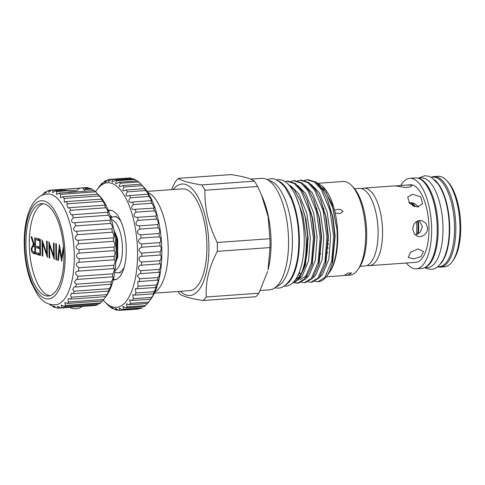 <?xml version="1.0" encoding="UTF-8"?>
<svg xmlns="http://www.w3.org/2000/svg" width="485" height="485" viewBox="0 0 485 485"><rect width="100%" height="100%" fill="white"/><g stroke="black" fill="none" stroke-linecap="round" stroke-linejoin="round"><path stroke-width="0.73" d="M437.464 266.829L439.307 266.695A44.893 18.188 -94.1 0 0 454.53 227.095A44.893 18.188 -94.1 0 0 432.917 177.134L431.068 177.261M440.428 263.949A44.893 18.188 -94.1 0 0 449.686 227.441A44.893 18.188 -94.1 0 0 434.414 179.686M424.448 267.756L427.77 267.52A44.893 18.188 -94.1 0 0 442.987 227.92A44.893 18.188 -94.1 0 0 421.38 177.953L418.052 178.195M425.442 267.241A44.893 18.188 -94.1 0 0 438.149 228.265A44.893 18.188 -94.1 0 0 419.113 178.559M283.822 286.241L286.156 286.077A53.326 21.607 -94.1 0 0 304.228 239.044A53.326 21.607 -94.1 0 0 278.56 179.699L276.226 179.868M285.519 285.053A53.326 21.607 -94.1 0 0 299.39 239.39A53.326 21.607 -94.1 0 0 278.081 180.802M361.652 188.647A38.873 15.75 85.9 0 1 363.853 188.095A38.873 15.75 85.9 0 1 382.568 231.363A38.873 15.75 85.9 0 1 369.388 265.653A38.873 15.75 85.9 0 1 367.606 265.531M417.427 207.034L409.631 203.567L407.715 196.922L412.553 194.261L420.731 196.868L422.574 203.676L417.427 207.034M369.388 265.653L415.803 262.337A38.873 15.75 85.9 0 0 428.982 228.047A38.873 15.75 85.9 0 0 410.268 184.785L406.927 185.021L411.262 185.118L411.983 185.694L410.189 186.931L405.545 187.507L395.657 185.894L406.927 185.021M413.341 258.984L408.212 257.359L410.589 252.321L417.937 248.872L423.466 251.539L421.071 256.547L413.341 258.984M412.79 229.205C413.056 224.222 415.384 221.318 419.78 220.481L422.126 220.723L426.079 223.452L427.679 228.144C427.182 233.055 424.617 235.898 419.98 236.662L417.7 236.437L414.154 233.831L412.79 229.205M325.896 217.929A29.937 12.131 85.9 0 1 326.017 216.831M326.763 220.717A29.118 11.798 -94.1 0 0 326.684 222.518M446.552 180.396L447.855 181.772A43.735 17.721 85.9 0 1 460.75 226.483A43.735 17.721 85.9 0 1 453.433 259.978L452.341 261.524A45.366 18.381 -94.1 0 0 459.932 226.78A45.366 18.381 -94.1 0 0 446.552 180.396A45.366 18.381 -94.1 0 0 438.094 176.291L434.002 176.582A45.366 18.381 85.9 0 1 455.839 227.071A45.366 18.381 85.9 0 1 440.459 267.083A45.366 18.381 85.9 0 1 437.797 266.805M440.459 267.083L444.551 266.792A45.366 18.381 -94.1 0 0 452.341 261.524M323.737 208.768A34.69 14.053 85.9 0 1 323.841 208.338M316.814 208.653A34.69 14.053 85.9 0 1 316.911 208.265M325.023 213.794A33.059 13.392 85.9 0 1 325.144 213.036M312.783 221.051A35.872 14.532 85.9 0 1 312.861 219.517M408.825 202.56L414.511 203.464L418.664 206.834M419.295 220.536L422.362 226.647L420.307 232.097L415.354 235.001M400.768 185.549A45.366 18.381 85.9 0 1 409.807 178.31A45.366 18.381 85.9 0 1 431.644 228.799A45.366 18.381 85.9 0 1 416.269 268.811A45.366 18.381 85.9 0 1 406.303 262.943M409.807 178.31L415.39 177.91A45.366 18.381 85.9 0 1 437.228 228.399A45.366 18.381 85.9 0 1 421.847 268.411L416.269 268.811M354.583 188.756L359.391 188.416A38.873 15.75 85.9 0 1 378.1 231.678A38.873 15.75 85.9 0 1 364.926 265.968L360.119 266.313M312.176 216.255A38.06 15.417 -94.1 0 0 312.079 217.335M431.401 177.237A45.366 18.381 85.9 0 1 434.002 176.582M320.858 254.152A34.69 14.053 85.9 0 1 320.658 253.722M328.042 238.644A29.118 11.798 -94.1 0 0 328.448 240.469M328.375 244.391A29.937 12.131 85.9 0 1 328.042 243.27M328.157 248.344A33.059 13.392 85.9 0 1 327.884 247.55M327.678 253.115A34.69 14.053 85.9 0 1 327.472 252.649M416.518 221.603A25.917 10.5 85.9 0 1 416.821 227.041A25.917 10.5 85.9 0 1 416.409 234.722M417.743 220.96A24.486 9.924 85.9 0 1 418.094 226.744A24.486 9.924 85.9 0 1 417.682 234.176M418.306 220.76A25.917 10.5 85.9 0 1 418.682 226.907A25.917 10.5 85.9 0 1 418.367 233.782M412.965 202.96A25.917 10.5 85.9 0 1 414.924 206.81M411.716 202.7A24.486 9.924 85.9 0 1 414.002 206.531M410.783 202.584A25.917 10.5 85.9 0 1 412.608 205.907M115.866 262.009L117.867 256.547L116.982 237.577L113.896 230.151M114.224 232.006L116.297 237.632L117.182 256.595L115.945 260.621M351.825 185.749L353.45 187.465A44.893 18.188 85.9 0 1 366.69 233.364A44.893 18.188 85.9 0 1 359.179 267.756L357.815 269.684A46.936 19.018 -94.1 0 0 365.666 233.734A46.936 19.018 -94.1 0 0 351.825 185.749A46.936 19.018 -94.1 0 0 343.071 181.499L318.924 183.221M326.217 276.814L342.313 275.662A46.936 19.018 85.9 0 0 347.8 273.146L351.522 272.879A46.936 19.018 85.9 0 1 346.035 275.401L349.752 275.134A46.936 19.018 -94.1 0 0 357.815 269.684M267.617 271.424L258.923 293.207L206.264 296.965C205.361 282.161 209.059 266.95 217.353 251.333L270.012 247.574L268.035 269.818A55.872 22.637 -94.1 0 0 271.073 241.779A55.872 22.637 -94.1 0 0 262.931 198.365L261.494 194.946L268.144 216.668L269.902 238.711L217.244 242.47C208.592 225.476 204.494 208.077 204.955 190.253L257.62 186.495L261.494 194.946M270.012 247.574A64.893 26.293 -94.1 0 0 270.018 243.161A64.893 26.293 -94.1 0 0 269.902 238.711M178.171 291.473A64.893 26.293 85.9 0 0 179.759 293.928C182.984 296.45 190.781 298.639 203.136 300.506L255.795 296.747A64.893 26.293 -94.1 0 0 258.923 293.207M180.42 291.309A55.872 22.637 -94.1 0 0 208.914 246.216A55.872 22.637 -94.1 0 0 196.449 194.352A55.872 22.637 -94.1 0 0 173.157 189.532M206.264 296.965A64.893 26.293 85.9 0 1 203.136 300.506M217.244 242.47A64.893 26.293 85.9 0 1 217.359 246.92A64.893 26.293 85.9 0 1 217.353 251.333M154.848 292.164A51.016 20.667 -94.1 0 0 168.21 248.417A51.016 20.667 -94.1 0 0 147.725 192.321M328.242 273.916A47.954 19.43 -94.1 0 0 329.218 272.643A47.954 19.43 -94.1 0 0 337.239 235.91A47.954 19.43 -94.1 0 0 336.99 229.617L333.043 208.435L325.908 192.048L318.014 183.997M330.042 270.309A51.222 20.752 85.9 0 1 327.029 275.735L330.042 270.309L332.71 261.761L335.135 236.062L332.989 217.401L327.478 199.396M319.858 277.093L322.41 274.698L328.836 259.366L330.618 236.383L327.126 211.915L319.154 192.533L311.261 184.476M297.614 180.881L300.415 180.244L307.902 182.645L314.759 190.278L323.234 210.981L326.92 237.123L324.98 261.67L318.081 278.05L311.085 282.191L312.17 282.112L319.16 277.972L325.399 264.386L325.956 262.246L328.381 236.541L326.235 217.886L320.724 199.875M299.106 272.673L300.779 274.765M313.104 277.578L315.656 275.183L322.082 259.851L323.865 236.868L320.379 212.4L312.401 193.012L304.507 184.961M298.275 274.619L299.918 276.304M290.861 181.366L293.661 180.729L301.149 183.13L308.005 190.757L316.481 211.466L320.173 237.601L318.227 262.155L311.328 278.535L304.331 282.67L305.417 282.591L312.413 278.457L318.645 264.865L319.203 262.724L321.634 237.026L319.482 218.365L313.971 200.36M296.705 277.693L297.79 278.39M306.35 278.057L308.903 275.662L315.329 260.33L317.111 237.347L313.625 212.879L305.647 193.497L297.76 185.44M296.038 278.802L296.717 279.111M300.148 279.7L307.005 275.413M312.17 264.246L314.88 237.504L312.728 218.85L307.217 200.838M299.597 278.542L302.155 276.147L308.575 260.815L310.358 237.832L306.872 213.364L298.893 193.976L290.466 185.646M295.42 279.736L300.124 276.056M305.417 264.725L308.127 237.989L305.974 219.329L300.5 201.396M250.624 179.135L261.67 178.347A55.872 22.637 85.9 0 1 288.563 240.53A55.872 22.637 85.9 0 1 269.624 289.812L260.306 290.479M268.757 180.523A53.447 21.655 85.9 0 1 292.406 239.905A53.447 21.655 85.9 0 1 276.335 286.653M291.994 283.549L298.906 279.421L305.144 265.829L307.66 236.353A51.222 20.752 85.9 0 1 307.702 238.493A51.222 20.752 85.9 0 1 299.227 277.596L297.82 279.499L292.146 283.422M284.992 181.548L286.914 181.208L294.395 183.609L301.252 191.242L309.727 211.945L313.419 238.087L311.473 262.634L304.574 279.014L297.578 283.155L294.71 282.816M295.232 282.555L298.117 283.094M297.578 283.155L298.663 283.076L305.659 278.936L311.891 265.35L314.498 238.008L312.219 218.014L306.787 199.796L302.331 191.163L295.474 183.53L287.993 181.135L286.914 181.208M304.331 282.67L301.464 282.337M318.645 264.865L321.252 237.523L318.972 217.529L313.54 199.311L309.084 190.678L302.228 183.051L294.747 180.65L293.661 180.729M311.085 282.191L308.211 281.852M299.336 272.079L300.882 274.546M325.399 264.386L328.005 237.044L325.72 217.05L320.294 198.832L315.838 190.199L308.981 182.566L301.5 180.171L300.415 180.244M304.368 180.402L307.169 179.765L314.656 182.166L321.507 189.793L329.988 210.502L333.674 236.638L331.734 261.191L324.835 277.572L317.839 281.706L314.965 281.373M332.152 263.901L334.759 236.559L332.474 216.565L327.048 198.347L322.592 189.714L315.735 182.087L308.254 179.686L307.169 179.765M299.227 277.596C304.392 268.787 306.708 255.765 306.174 238.523L302.979 215.546L295.898 196.31M287.55 183.579L294.262 189.835L300.106 200.45L305.229 217.28L307.66 236.353M154.375 293.17L189.629 290.654A51.016 20.667 -94.1 0 0 206.919 245.652A51.016 20.667 -94.1 0 0 182.36 188.877L147.113 191.393M335.183 213.048L340.458 213.509L343.022 211.157L339.924 209.344L336.438 209.502L334.571 210.448L335.183 213.048A46.936 19.018 85.9 0 1 337.748 235.728A46.936 19.018 85.9 0 1 329.897 271.679L329.218 272.643M327.029 275.735A51.222 20.752 85.9 0 1 318.239 281.682L317.839 281.706M346.035 275.401A46.936 19.018 85.9 0 1 344.156 275.304M311.364 212.945A38.873 15.75 -94.1 0 0 311.267 213.697M114.799 272.182L116.867 272.728A28.1 11.385 -94.1 0 0 118.025 272.788A28.1 11.385 -94.1 0 0 124.202 267.193M115.066 270.333A25.65 10.391 -94.1 0 0 122.45 248.011A25.65 10.391 -94.1 0 0 111.441 219.584M117.564 257.844L117.74 239.499L113.757 229.417M120.935 221.39A28.1 11.385 -94.1 0 0 114.023 216.728A28.1 11.385 -94.1 0 0 112.89 216.953L110.913 217.789M336.99 229.617L332.007 203.882L322.428 186.173L323.907 187.737A46.936 19.018 85.9 0 1 334.571 210.448M322.428 186.173L314.995 181.59M178.353 178.347L231.012 174.588C243.391 176.461 251.181 178.65 254.382 181.172L201.724 184.924C189.368 183.063 181.572 180.869 178.353 178.347A64.893 26.293 85.9 0 0 175.224 181.887L171.484 189.653M257.62 186.495A64.893 26.293 -94.1 0 0 254.382 181.172M201.724 184.924A64.893 26.293 85.9 0 1 204.955 190.253M115.557 233.37L117.74 239.499M78.437 191.714A11.458 1.51 179.3 0 0 68.506 191.908A11.428 1.51 179.3 0 1 78.394 191.714M72.271 192.151A11.022 1.455 -0.7 0 0 68.912 192.345M85.281 189.52L85.281 188.726L85.281 189.52L91.889 189.047A59.182 23.977 -94.1 0 0 90.422 188.362L85.281 188.726L84.639 190.344M55.326 190.866L65.045 190.168L67.973 190.757L56.787 191.551A59.182 23.977 -94.1 0 0 55.326 190.866L52.525 192.636L52.98 190.205A59.182 23.977 -94.1 0 0 51.525 190.071L48.645 192.29L49.215 190.308A59.182 23.977 -94.1 0 0 47.803 190.732L44.947 193.412L45.59 191.854A59.182 23.977 -94.1 0 0 44.256 192.83L42.456 195.043M49.5 304.216A59.182 23.977 -94.1 0 0 50.622 305.156C49.191 303.452 49.967 303.968 52.95 306.696A59.182 23.977 -94.1 0 0 54.411 307.387L53.55 305.871L56.757 308.042A59.182 23.977 -94.1 0 0 58.218 308.175L57.375 306.229L60.522 307.945A59.182 23.977 -94.1 0 0 61.934 307.52L61.158 305.101L64.147 306.393L99.243 303.889A59.182 23.977 -94.1 0 0 100.583 302.913L65.487 305.417L64.802 302.513L67.542 303.434A59.182 23.977 -94.1 0 0 68.773 301.937L68.052 301.179L68.227 298.542L70.628 299.136A59.182 23.977 -94.1 0 0 71.713 297.153L70.58 295.953L71.344 293.267L73.326 293.607A59.182 23.977 -94.1 0 0 74.241 291.182L72.714 289.557L74.072 286.835L75.563 286.987A59.182 23.977 -94.1 0 0 76.297 284.18L74.405 282.161L76.351 279.396L77.297 279.427A59.182 23.977 -94.1 0 0 77.818 276.317L75.605 273.94C75.49 272.03 76.448 271.097 78.479 271.127A59.182 23.977 -94.1 0 0 78.776 267.781L76.29 265.101C76.387 263.373 77.321 262.433 79.079 262.282A59.182 23.977 -94.1 0 0 79.146 258.784C77.642 258.372 76.739 257.396 76.442 255.856C76.703 254.328 77.582 253.419 79.079 253.115A59.182 23.977 -94.1 0 0 78.922 249.551C77.157 249.26 76.206 248.217 76.06 246.428L78.485 243.846A59.182 23.977 -94.1 0 0 78.103 240.305C76.072 240.172 75.09 239.093 75.157 237.062L77.309 234.71A59.182 23.977 -94.1 0 0 76.709 231.284C74.399 231.345 73.411 230.242 73.744 227.986L75.581 225.931A59.182 23.977 -94.1 0 0 74.781 222.694L74.387 222.742M100.583 302.913L102.159 300.961M67.542 303.434L102.644 300.93A59.182 23.977 -94.1 0 0 103.869 299.433L68.773 301.937M103.869 299.433L105.724 296.632A59.182 23.977 -94.1 0 0 106.815 294.644L71.713 297.153M106.815 294.644L107.694 293.304C109.198 290.764 109.44 290.03 108.422 291.103A59.182 23.977 -94.1 0 0 109.343 288.678L74.241 291.182M109.343 288.678L110.416 286.871C111.514 284.519 111.592 283.725 110.665 284.477A59.182 23.977 -94.1 0 0 111.392 281.676L76.297 284.18M111.392 281.676L112.587 279.439C113.296 277.287 113.229 276.45 112.399 276.923A59.182 23.977 -94.1 0 0 112.92 273.807L77.818 276.317M112.92 273.807L114.139 271.194C114.508 269.248 114.321 268.393 113.575 268.623A59.182 23.977 -94.1 0 0 113.878 265.277L78.776 267.781M113.878 265.277L115.036 262.337C115.127 260.609 114.836 259.76 114.175 259.778A59.182 23.977 -94.1 0 0 114.248 256.28L79.146 258.784M114.248 256.28L115.266 253.085L114.175 250.606L79.079 253.115M114.175 250.606A59.182 23.977 -94.1 0 0 114.017 247.047L78.922 249.551M114.017 247.047C114.678 246.58 114.939 245.452 114.812 243.664L113.587 241.342L78.485 243.846M113.587 241.342A59.182 23.977 -94.1 0 0 113.199 237.802L78.103 240.305M113.199 237.802C113.945 237.474 114.108 236.31 113.69 234.316L112.411 232.206L77.309 234.71M112.411 232.206A59.182 23.977 -94.1 0 0 111.811 228.774L76.709 231.284M111.811 228.774C112.647 228.611 112.684 227.441 111.926 225.258L110.683 223.421L75.581 225.931M110.683 223.421A59.182 23.977 -94.1 0 0 109.877 220.19L74.781 222.694C72.192 222.985 71.222 221.894 71.859 219.414L73.344 217.716A59.182 23.977 -94.1 0 0 72.362 214.758L71.337 214.946L69.549 211.563L70.652 210.284A59.182 23.977 -94.1 0 0 69.513 207.671L67.979 208.065L66.875 204.628L67.573 203.803A59.182 23.977 -94.1 0 0 66.299 201.602L64.323 202.263L64.178 198.438A59.182 23.977 -94.1 0 0 62.807 196.698L60.467 197.686L60.552 194.321A59.182 23.977 -94.1 0 0 59.121 193.091L56.502 194.455L56.787 191.551M73.344 217.716L108.446 215.213L109.561 216.722C110.713 219.075 110.816 220.226 109.877 220.19L110.022 220.202M108.446 215.213A59.182 23.977 -94.1 0 0 107.458 212.254L72.362 214.758M70.652 210.284L105.748 207.774L106.664 208.914C108.228 211.424 108.495 212.533 107.458 212.254L107.797 212.345M105.748 207.774A59.182 23.977 -94.1 0 0 104.608 205.161L69.513 207.671M67.573 203.803L102.668 201.293L103.299 202.027C105.3 204.682 105.736 205.725 104.608 205.161L105.142 205.41M102.668 201.293A59.182 23.977 -94.1 0 0 101.395 199.092L66.299 201.602M64.178 198.438L99.273 195.934L99.552 196.237C101.989 199.038 102.608 199.99 101.395 199.092L102.068 199.565M99.273 195.934A59.182 23.977 -94.1 0 0 97.903 194.194L99.716 196.037A55.508 22.486 85.9 0 1 116.085 252.788A55.508 22.486 85.9 0 1 106.797 295.304L105.469 297.184M113.708 268.599L78.109 271.139M112.714 276.802L77.297 279.427M111.138 284.192L75.563 286.987M109.004 290.582L108.422 291.103L73.326 293.607M60.522 307.945L95.618 305.441A59.182 23.977 -94.1 0 0 97.036 305.01L97.946 303.98M63.929 255.183A46.324 18.77 -94.1 0 0 41.631 203.627A46.324 18.77 -94.1 0 0 25.929 244.482A46.324 18.77 -94.1 0 0 48.227 296.038A46.324 18.77 -94.1 0 0 63.929 255.183M43.323 203.694A46.324 18.77 -94.1 0 0 29.282 244.246A46.324 18.77 -94.1 0 0 49.888 295.735M56.533 304.592A55.508 22.486 -94.1 0 0 74.284 255.771A55.508 22.486 -94.1 0 0 48.639 193.982C31.834 193.764 23.765 218.026 24.25 243.828C24.499 258.081 26.79 270.969 31.137 282.488L37.509 294.698C42.947 302.343 49.288 305.641 56.533 304.592M24.741 244.149A49.215 19.94 -94.1 0 0 45.529 298.621A49.215 19.94 -94.1 0 0 65.117 255.516A49.215 19.94 -94.1 0 0 44.335 201.051A49.215 19.94 -94.1 0 0 24.741 244.149M51.222 305.113L50.622 305.156L49.913 304.331M64.147 306.393A59.182 23.977 -94.1 0 0 65.487 305.417M36.551 238.232L40.328 239.293L40.522 255.474L36.745 254.413L36.727 252.752L39.903 253.643L39.843 248.666L36.666 247.774L36.648 246.113L39.825 247.004L39.746 240.784L36.569 239.887L36.551 238.232M53.617 255.698L53.459 242.991L54.065 243.161L54.259 259.342L49.555 245.325L49.712 258.062L49.112 257.893L48.912 241.712L53.617 255.698L54.217 255.656M63.893 253.285L63.517 250.121L61.625 261.415L59.57 249.09L58.394 260.506L57.782 260.33L59.388 244.658L61.637 257.626L63.462 246.21M55.781 243.64L56.381 243.809L56.581 259.99L55.975 259.827L55.781 243.64M46.748 253.764L46.596 241.057L47.197 241.227L47.391 257.408L42.686 243.391L42.844 256.128L42.244 255.959L42.043 239.778L46.748 253.764L47.348 253.722M34.744 237.723L35.35 237.892L35.544 254.073L32.683 253.049C31.816 252.224 31.349 250.727 31.289 248.562L32.895 244.755L33.604 244.846L31.058 236.68L31.798 236.892L34.35 245.052L34.841 245.192L34.744 237.723M93.314 305.671L86.706 306.144M82.935 188.065L80.013 188.035L86.621 187.568A59.182 23.977 -94.1 0 1 88.076 187.701L82.935 188.065L84.463 190.326M55.854 307.284L54.411 307.387M62.698 189.508L52.98 190.205M69.397 307.381L58.218 308.175M97.036 305.01L61.934 307.52M105.724 296.632L70.628 299.136M114.175 259.778L79.079 262.282M60.552 194.321L95.654 191.817L97.903 194.194L62.807 196.698M95.654 191.817A59.182 23.977 -94.1 0 0 94.217 190.587L59.121 193.091M62.704 189.271L51.525 190.071M80.001 188.107L62.71 189.344M51.452 190.144L49.215 190.308M46.893 191.763L45.59 191.854M42.68 194.782L42.195 194.812A59.182 23.977 -94.1 0 0 41.728 195.352M41.88 195.285L42.195 194.812M88.985 188.465L88.076 187.701M93.617 190.629L91.889 189.047M66.245 190.429L76.836 190.278L80.013 188.035M60.201 249.041L59.57 249.09M58.418 260.287L57.782 260.33M62.329 257.577L61.637 257.626M56.575 259.778L55.975 259.827M50.204 245.277L49.555 245.325M49.706 257.85L49.112 257.893M43.335 243.343L42.686 243.391M42.838 255.916L42.244 255.959M40.516 254.813L38.606 254.279L36.745 254.413M38.606 254.279L38.594 253.279M40.504 253.6L39.903 253.643M40.443 248.623L39.843 248.666M40.437 248.174L38.527 247.641L36.666 247.774M38.527 247.641L38.515 246.641M40.419 246.962L39.825 247.004M40.346 240.742L39.746 240.784M40.34 240.293L38.43 239.754L36.569 239.887M38.43 239.754L38.418 238.753M36.066 253.564L34.544 252.915L32.683 253.049M34.544 252.915L33.841 251.939M31.889 248.52L31.289 248.562M33.338 246.356L34.199 244.804M34.271 244.798L33.604 244.846M35.435 245.149L34.841 245.192M33.635 246.483L35.453 246.35L32.925 246.386L31.889 248.732C32.125 250.872 32.713 251.927 33.671 251.891L34.926 252.242L34.859 246.853L32.925 246.386M35.52 252.2L34.926 252.242M35.46 246.804L34.859 246.853M110.131 215.334L112.229 217.189M113.266 279.869A34.938 14.156 -94.1 0 0 114.411 279.9A34.938 14.156 -94.1 0 0 126.082 255.534A34.938 14.156 -94.1 0 0 118.728 217.08A34.938 14.156 -94.1 0 0 109.44 210.205A34.938 14.156 -94.1 0 0 108.307 210.399M98.922 186.955A65.711 26.62 85.9 0 1 98.946 186.919A65.711 26.62 85.9 0 1 98.964 186.895L98.176 188.028M98.649 187.337L100.965 184.391A65.711 26.62 85.9 0 1 102.141 183.191L101.353 184.67M101.62 183.985C101.116 185.118 102.014 184.27 104.311 181.445A65.711 26.62 85.9 0 1 105.572 180.681L104.808 182.536M104.851 181.869C104.639 182.96 105.645 182.251 107.864 179.729A65.711 26.62 85.9 0 1 109.186 179.42L108.282 181.026L108.482 181.669L111.556 179.28A65.711 26.62 85.9 0 1 112.908 179.432L111.847 181.469L112.302 182.093L115.315 180.111A65.711 26.62 85.9 0 1 116.667 180.723L115.472 183.191L116.194 183.797L119.061 182.202A65.711 26.62 85.9 0 1 120.395 183.257L119.098 186.161L120.08 186.749L122.729 185.506A65.711 26.62 85.9 0 1 124.014 186.992L122.638 190.32L123.887 190.89L126.245 189.975A65.711 26.62 85.9 0 1 127.458 191.848L126.343 193.285L126.039 195.588L127.543 196.14L129.537 195.504A65.711 26.62 85.9 0 1 130.659 197.741C129.089 199.08 128.616 200.45 129.228 201.857L130.968 202.39L132.544 201.996A65.711 26.62 85.9 0 1 133.551 204.549C131.714 205.949 131.247 207.435 132.144 209.011L134.102 209.532L135.212 209.32A65.711 26.62 85.9 0 1 136.079 212.139C133.957 213.582 133.508 215.17 134.727 216.91L137.485 217.335A65.711 26.62 85.9 0 1 138.195 220.366C135.782 221.833 135.357 223.506 136.934 225.398L139.316 225.889A65.711 26.62 85.9 0 1 139.862 229.072C137.14 230.533 136.758 232.279 138.71 234.31L140.674 234.807A65.711 26.62 85.9 0 1 141.038 238.087C138.019 239.517 137.685 241.312 140.032 243.476L141.529 243.925A65.711 26.62 85.9 0 1 141.711 247.229C138.401 248.587 138.122 250.412 140.862 252.715L141.862 253.061A65.711 26.62 85.9 0 1 141.856 256.322C138.558 256.062 137.776 260.906 141.196 261.845L141.675 262.033A65.711 26.62 85.9 0 1 141.481 265.198L141.099 265.21M132.126 178.91L131.217 178.128A65.711 26.62 -94.1 0 0 129.871 177.977L111.556 179.28M136.643 180.947L134.982 179.414A65.711 26.62 -94.1 0 0 133.624 178.801L115.315 180.111M159.904 263.864L141.481 265.198C137.819 264.586 137.328 269.727 140.965 270.672A65.711 26.62 85.9 0 1 140.583 273.673L139.674 273.655L137.267 275.789L139.747 278.808A65.711 26.62 85.9 0 1 139.189 281.591L137.776 281.476L138.049 286.283A65.711 26.62 85.9 0 1 137.322 288.787L135.442 288.526L135.897 292.952A65.711 26.62 85.9 0 1 135.018 295.135L132.72 294.662L133.339 298.681A65.711 26.62 85.9 0 1 132.326 300.5L129.665 299.772L130.423 303.367A65.711 26.62 85.9 0 1 129.295 304.78L147.604 303.477A65.711 26.62 -94.1 0 0 148.737 302.058L150.641 299.19A65.711 26.62 -94.1 0 0 151.653 297.378C153.454 294.928 155.036 291.582 153.333 293.825A65.711 26.62 -94.1 0 0 154.212 291.643L156.237 287.041L155.637 287.484A65.711 26.62 -94.1 0 0 156.364 284.974C157.964 283.034 159.038 278.614 157.504 280.281A65.711 26.62 -94.1 0 0 158.061 277.499C159.589 275.862 160.377 271.03 158.898 272.364A65.711 26.62 -94.1 0 0 159.28 269.363C160.753 268.06 161.238 262.912 159.789 263.888A65.711 26.62 -94.1 0 0 159.989 260.724L160.177 260.487C161.505 257.735 161.499 255.91 160.165 255.019A65.711 26.62 -94.1 0 0 160.177 251.751L160.553 251.309C161.547 248.744 161.372 246.944 160.02 245.919A65.711 26.62 -94.1 0 0 159.838 242.615L160.365 242.027C161.032 239.645 160.693 237.899 159.353 236.777A65.711 26.62 -94.1 0 0 158.983 233.503L159.626 232.818C159.971 230.624 159.486 228.944 158.171 227.768A65.711 26.62 -94.1 0 0 157.625 224.579L158.34 223.87C158.389 221.869 157.777 220.263 156.51 219.062A65.711 26.62 -94.1 0 0 155.794 216.031L156.546 215.352C156.322 213.545 155.606 212.042 154.394 210.836A65.711 26.62 -94.1 0 0 153.527 208.01L154.266 207.435L151.866 203.239A65.711 26.62 -94.1 0 0 150.859 200.687L151.435 200.929L151.544 200.263L148.974 196.431A65.711 26.62 -94.1 0 0 147.852 194.194C148.598 194.855 148.798 194.788 148.44 193.988L145.773 190.544A65.711 26.62 -94.1 0 0 144.554 188.665C145.464 189.55 145.621 189.568 145.015 188.72L142.329 185.682A65.711 26.62 -94.1 0 0 141.038 184.203L138.71 181.948A65.711 26.62 -94.1 0 0 137.37 180.893L119.061 182.202M141.038 184.203L122.729 185.506M145.015 188.72C145.621 189.568 145.464 189.55 144.554 188.665L126.245 189.975M147.852 194.194L129.537 195.504M148.568 194.637L148.44 193.988M150.859 200.687L132.544 201.996M153.909 208.12L135.212 209.32M155.994 216.049L137.485 217.335M157.649 224.579L139.25 225.895M158.983 233.503L140.674 234.807M159.838 242.615L141.529 243.925M160.177 251.751L141.862 253.061M159.989 260.724L141.675 262.033M103.335 300.112A62.444 25.299 -94.1 0 0 104.73 301.688A62.444 25.299 -94.1 0 0 135.63 276.814A62.444 25.299 -94.1 0 0 124.081 195.055A62.444 25.299 -94.1 0 0 96.757 190.011A62.444 25.299 -94.1 0 0 95.606 191.769M129.295 304.78L126.33 303.749L127.203 306.914A65.711 26.62 85.9 0 1 125.979 307.896L122.79 306.52L123.742 309.248A65.711 26.62 85.9 0 1 122.45 309.788L119.11 308.03L120.11 310.333A65.711 26.62 85.9 0 1 119.583 310.382A65.711 26.62 85.9 0 1 118.77 310.412L115.357 308.248L116.382 310.139A65.711 26.62 85.9 0 1 115.024 309.757L111.611 307.175L112.617 308.678A65.711 26.62 85.9 0 1 111.265 307.842C108.125 304.822 107.337 304.198 108.901 305.974A65.711 26.62 85.9 0 1 107.585 304.701L104.73 301.688M107.937 304.822L109.289 305.944M141.759 184.955L143.39 186.683A62.444 25.299 85.9 0 1 148.343 193.321A62.444 25.299 85.9 0 1 151.362 298.36L150.38 299.748M159.177 272.261L140.583 273.673M157.94 280.033L139.189 281.591M154.036 293.14L153.333 293.825L135.018 295.135M125.979 307.896L144.294 306.593A65.711 26.62 -94.1 0 0 145.512 305.605L147.167 303.507M122.45 309.788L140.759 308.478A65.711 26.62 -94.1 0 0 142.056 307.945L123.742 309.248M119.583 310.382L137.898 309.078A65.711 26.62 -94.1 0 0 138.425 309.024L120.11 310.333M120.486 275.783L122.529 272.006M155.637 287.484L137.322 288.787M156.364 284.974L138.049 286.283M154.212 291.643L135.897 292.952M151.653 297.378L133.339 298.681M150.641 299.19L132.326 300.5M148.737 302.058L130.423 303.367M145.512 305.605L127.203 306.914M118.291 310.006L116.382 310.139M113.72 308.599L112.617 308.678M102.923 183.13L102.141 183.191M107.13 180.572L105.572 180.681M127.494 178.116L109.186 179.42M131.217 178.128L112.908 179.432M134.982 179.414L116.667 180.723M138.71 181.948L120.395 183.257M142.329 185.682L124.014 186.992M145.773 190.544L127.458 191.848M148.974 196.431L130.659 197.741M151.866 203.239L133.551 204.549M154.394 210.836L136.079 212.139M156.51 219.062L138.195 220.366M158.171 227.768L139.862 229.072M159.353 236.777L141.038 238.087M160.02 245.919L141.711 247.229M160.165 255.019L141.856 256.322M159.28 269.363L140.965 270.672M158.061 277.499L139.747 278.808M35.538 253.6L34.205 253.697M111.665 210.472A34.647 14.035 -94.1 0 0 108.507 210.896M108.343 210.484A34.938 14.156 85.9 0 1 109.64 210.193M112.096 217.244L110.774 217.335M114.612 279.881A34.938 14.156 85.9 0 1 113.284 279.778M113.393 279.342A34.647 14.035 -94.1 0 0 116.582 279.318M418.385 178.171L424.587 175.764L428.388 176.158L431.571 177.546L437.955 183.742C444.005 192.733 447.685 204.991 448.983 220.517C450.05 236.45 448.176 249.417 443.357 259.433C439.337 266.156 435.306 269.424 431.262 269.236L427.467 268.835L424.781 267.732M267.065 179.517L270.309 178.838C274.546 177.928 279.499 180.82 285.174 187.507L291.485 199.214C296.099 211.005 298.542 224.373 298.815 239.329C298.93 255.171 296.493 267.902 291.521 277.529C287.059 284.731 282.591 288.26 278.105 288.102L274.801 287.884M363.853 188.095L396.118 185.791M332.292 215.661L332.607 215.576M120.444 272.618L118.025 272.788M116.442 216.559L114.023 216.728M327.902 200.384L327.048 198.347M321.149 200.869L320.294 198.832M314.395 201.348L313.54 199.311M312.455 263.209L311.891 265.35M307.642 201.833L306.787 199.796M305.702 263.688L305.144 265.829M300.894 202.312L300.106 200.45M69.676 307.29A11.325 11.325 0 0 0 82.292 306.387M96.757 190.011L98.946 186.919"/></g></svg>
